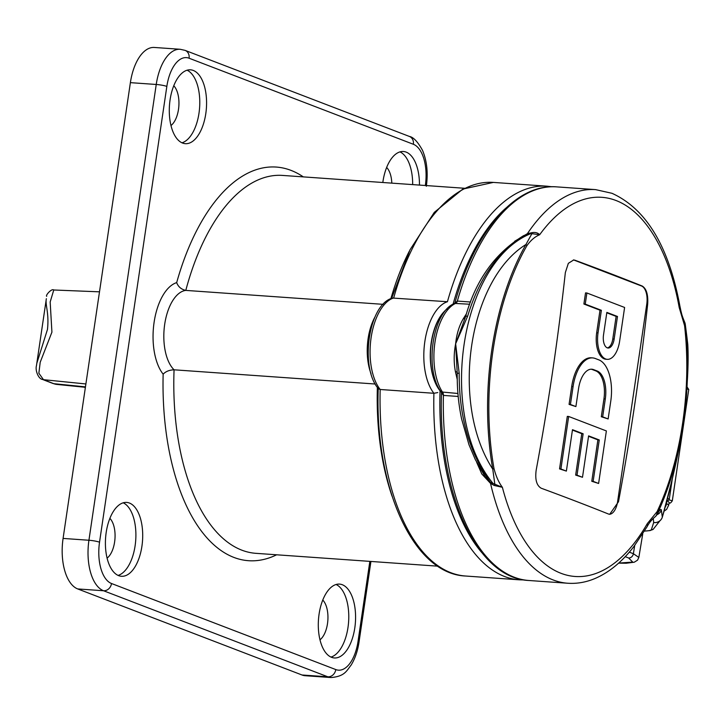 <?xml version="1.0" encoding="UTF-8"?>
<svg xmlns="http://www.w3.org/2000/svg" width="725" height="725" viewBox="0 0 725 725"><rect width="100%" height="100%" fill="white"/><g stroke="black" fill="none" stroke-linecap="round" stroke-linejoin="round"><path stroke-width="1.09" d="M107.092 558.132A21.786 10.902 94 0 0 114.967 538.711A21.786 10.902 94 0 0 109.892 518.375M319.97 639.812A21.786 10.902 94 0 0 327.492 623.663A21.786 10.902 94 0 0 322.779 600.055M118.093 575.405A37.02 18.515 94 0 0 135.72 540.179A37.02 18.515 94 0 0 123.214 502.815M170.964 125.534A21.786 10.902 94 0 0 178.495 109.375A21.786 10.902 94 0 0 173.773 85.777M181.975 142.807A37.02 18.515 94 0 0 199.003 113.127A37.02 18.515 94 0 0 187.095 70.216M330.972 657.086A37.02 18.515 94 0 0 348 627.406A37.02 18.515 94 0 0 336.101 584.495M118.692 575.659A37.02 18.515 94 0 0 121.447 576.275A37.02 18.515 94 0 0 142.281 543.442A37.02 18.515 94 0 0 129.422 503.041A37.02 18.515 94 0 0 126.667 502.425A37.02 18.515 94 0 0 105.832 535.258A37.02 18.515 94 0 0 118.692 575.659M419.467 185.083A37.02 18.515 94 0 0 406.181 152.123A37.02 18.515 94 0 0 403.426 151.507A37.02 18.515 94 0 0 382.818 182.501M170.067 99.896A37.02 18.515 94 0 0 185.328 143.677A37.02 18.515 94 0 0 205.8 113.608A37.02 18.515 94 0 0 190.548 69.827A37.02 18.515 94 0 0 170.067 99.896M354.806 627.886A37.02 18.515 94 0 0 339.545 584.105A37.02 18.515 94 0 0 319.072 614.175A37.02 18.515 94 0 0 334.334 657.956A37.02 18.515 94 0 0 354.806 627.886M383.126 304.337L185.79 290.399C181.268 289.393 178.232 286.792 176.673 282.614A197.3 98.691 -86 0 1 291.015 170.384A197.3 98.691 -86 0 1 303.313 176.882M392.678 298.048L447.434 301.727A197.3 98.691 -86 0 1 547.094 186.198L551.852 186.751M392.678 298.038C368.345 303.893 359.537 367.729 378.486 388.817L380.172 389.488L433.913 393.285L437.791 392.56M527.637 233.649A3.942 1.649 91.7 0 1 527.147 234.302L526.939 234.32A3.942 1.604 88.4 0 0 527.401 233.658L531.47 232.788C534.959 232 537.687 232.653 539.663 234.746C534.968 236.649 530.709 240.31 526.876 245.73A3.942 2.365 -150.3 0 0 525.924 244.524L531.896 233.667L527.147 234.302C499.561 249.273 479.714 276.578 467.634 316.218A3.942 1.087 -163.6 0 0 465.604 316.58L455.635 343.786L459.197 373.339C459.034 416.648 469.474 453.007 490.508 482.433L502.371 487.3L494.16 485.46L490.526 483.376L481.799 473.978L476.66 462.278M506.123 207.903A193.358 96.724 94 0 0 453.071 304.201M469.7 304.228L454.684 303.413L457.339 301.074L470.543 302.008M552.613 371.49A2361.307 2021.3 -69 0 0 565.346 272.573L568.346 263.329L573.702 259.949L574.907 260.212A2359.993 308.043 8.4 0 1 642.25 286.049C646.455 288.677 648.268 294.712 647.67 304.156A2361.307 2021.3 111 0 1 634.937 403.082A2361.307 2021.3 111 0 1 618.498 501.736L609.68 514.324L608.583 514.07A2359.993 308.043 -171.6 0 0 541.24 488.233C536.618 485.578 534.932 479.551 536.174 470.153A2361.307 2021.3 -69 0 0 552.613 371.49M655.663 516.263A7.875 7.159 -146.8 0 0 656.678 515.058A7.875 7.875 0 0 1 654.902 516.979L654.902 516.979A7.875 6.471 -127.6 0 0 657.104 511.632A195.931 98.011 94 0 0 682.642 423.164A195.931 98.011 94 0 0 684.572 325.634L679.198 307.527A190.059 95.066 94 0 0 616.023 200.508A190.059 95.066 94 0 0 539.663 234.746L531.896 233.667A3.942 0.997 83.4 0 1 531.47 232.788M683.285 424.243C687.354 389.715 688.85 363.198 687.789 344.674L685.297 324.546A199.221 99.651 -86 0 1 683.34 423.717A199.221 99.651 -86 0 1 657.376 513.662C659.822 509.829 661.155 508.651 661.363 510.128L662.315 517.179C669.873 491.677 676.869 460.701 683.285 424.243M684.627 322.081A7.875 5.41 -24.6 0 1 684.572 325.634A7.875 2.365 -6.4 0 0 685.297 324.546A7.875 6.135 172.1 0 0 685.27 324.283A7.875 7.875 0 0 0 684.627 322.081L684.627 322.081C681.364 314.115 681.763 313.88 681.02 311.388L679.869 305.932A7.875 3.072 169.9 0 1 679.198 307.527M46.355 298.682L36.458 365.69L46.355 298.682C45.023 304.98 49.291 312.729 47.469 329.431L36.812 363.325M46.708 296.326L46.708 296.326C45.222 295.573 51.62 288.169 53.768 289.991L50.17 301.981L51.919 332.15L40.21 362.246L38.86 373.23L43.482 379.683L53.804 383.688A45.34 22.683 94 0 0 56.831 384.413L53.052 383.507A3.942 3.371 -69 0 0 53.804 383.688L85.459 386.878M607.378 347.891A11.029 5.519 94 0 0 612.788 338.965L616.123 316.39L606.78 312.801M617.482 316.481L606.843 312.403L603.508 334.977A11.029 5.519 94 0 0 608.058 348.018A11.029 5.519 94 0 0 614.157 339.064L617.482 316.481L616.123 316.39M598.614 483.466L606.372 430.94L568.663 416.467L560.905 469.002L566.379 471.096L572.487 429.689L583.136 433.777L577.018 475.183L582.492 477.286L588.609 435.879L599.258 439.957L593.141 481.364L598.614 483.466L591.781 481.273L597.889 439.867L588.546 436.278M619.63 341.167L624.606 307.463L586.897 292.991L585.247 304.119L601.369 310.3L598.034 332.884A22.366 11.192 94 0 0 607.251 359.337A22.366 11.192 94 0 0 619.63 341.167M595.243 358.494A35.344 17.681 94 0 0 592.615 357.905A35.344 17.681 94 0 0 573.067 386.615L570.43 404.478L575.904 406.58L578.541 388.718A24.007 12.008 -86 0 1 591.817 369.215A24.007 12.008 -86 0 1 593.603 369.623L597.192 371.001A24.007 12.008 -86 0 1 605.303 398.986L602.665 416.848L608.139 418.95L610.776 401.088A35.344 17.681 94 0 0 598.841 359.872L595.243 358.494M568.663 416.467L567.303 416.377L559.546 468.903L566.379 471.096M560.905 469.002L559.546 468.903M572.433 430.097L581.776 433.677L575.659 475.083L582.492 477.286M583.136 433.777L581.776 433.677M577.018 475.183L575.659 475.083M599.258 439.957L597.889 439.867M593.141 481.364L591.781 481.273M586.897 292.991L585.537 292.9L583.888 304.02L600.01 310.2L596.675 332.784A22.366 11.192 94 0 0 605.892 359.237L607.251 359.337M585.247 304.119L583.888 304.02M601.369 310.3L600.01 310.2M592.615 357.905L591.256 357.806A35.344 17.681 94 0 0 571.708 386.516L569.071 404.387L575.904 406.58M570.43 404.478L569.071 404.387M591.138 369.206A24.007 12.008 -86 0 1 592.243 369.523L595.832 370.901A24.007 12.008 -86 0 1 603.943 398.886L601.306 416.748L608.139 418.95M602.665 416.848L601.306 416.748M457.23 372.378A3.942 1.532 -4.9 0 0 455.427 371.671C453.714 362.663 453.787 353.374 455.635 343.786L457.23 373.239C457.04 388.953 458.517 404.242 461.644 419.113L468.975 444.706L475.283 459.523L485.152 476.697L490.508 482.433A3.942 1.704 98.1 0 1 490.752 483.43M459.197 373.339L457.23 373.239M669.012 499.878L672.32 500.785C670.879 502.914 669.909 503.594 669.42 502.824L668.124 501.374M525.924 244.524C468.268 280.167 449.962 403.49 492.755 469.129A198.451 99.271 -86 0 1 525.924 244.524M609.362 514.288A15.524 7.767 94 0 0 617.6 501.673L646.772 304.092A15.524 7.767 94 0 0 641.534 286.003L574.191 260.157A15.524 7.767 94 0 0 573.366 259.94M467.634 316.218L455.635 343.786C456.596 334.234 459.133 325.915 463.23 318.828A3.942 2.393 -156.1 0 0 464.997 318.366M457.239 379.447L455.427 371.671M492.357 484.182L492.819 483.176C437.184 415.597 459.577 264.072 529.594 234.121L529.395 233.359M494.16 485.46A3.942 0.707 116.6 0 1 494.867 484.454L492.755 469.129A3.942 1.522 170 0 0 493.979 468.486C495.891 476.062 498.682 482.333 502.371 487.3A190.059 95.066 94 0 0 647.28 523.649L657.104 511.632A7.875 4.16 25.1 0 1 657.376 513.662A7.875 7.159 -146.8 0 1 656.678 515.058L658.182 512.938M465.604 316.58L465.604 316.58C475.745 280.131 495.066 253.17 523.559 235.688L523.55 235.697M463.23 318.828L466.483 313.671M458.191 396.457L443.401 395.415L441.126 391.935L457.928 393.485M454.783 303.313C474.232 232.054 515.267 183.325 556.619 186.869A197.3 98.691 94 0 0 457.339 301.074A3.942 1.967 94 0 1 455.871 303.258A49.617 24.822 94 0 0 434.955 342.327A49.617 24.822 94 0 0 442.703 392.406A3.942 1.967 94 0 1 443.401 395.415A197.3 98.691 94 0 0 514.152 577.191A197.3 98.691 94 0 0 528.833 580.489L567.82 583.244A197.3 98.691 -86 0 1 553.139 579.946A197.3 98.691 -86 0 1 490.526 483.376A3.942 1.713 101.5 0 0 490.317 482.37M666.03 503.304L668.749 505.026L669.075 502.797M661.825 518.357A7.875 7.758 -129.6 0 1 653.678 522.526A7.875 7.803 -4.5 0 0 662.315 517.179A7.875 5.166 15.1 0 0 662.423 516.853L670.099 487.472C673.634 473.824 677.05 458.553 680.358 441.652L682.95 426.508C686.992 403.028 688.351 365.645 687.789 344.765A7.875 6.516 179.4 0 0 687.789 344.674A7.875 7.803 -4.5 0 0 687.762 344.221L686.82 336.273A7.875 7.803 170.6 0 1 686.91 337.098M526.939 234.32L523.55 235.688M440.356 390.802L440.057 390.784A193.358 96.724 94 0 0 481.79 552.577M514.687 241.262L527.401 233.658A197.3 98.691 -86 0 1 595.606 189.624L611.972 193.294C646.165 208.818 668.803 246.364 679.869 305.932M447.135 308.85A45.684 22.847 94 0 0 443.492 312.33A45.684 22.847 94 0 0 433.713 378.541A45.684 22.847 94 0 0 440.057 390.784M656.886 514.741A7.875 7.803 -9.4 0 0 661.363 510.128M662.423 516.853A7.875 7.875 0 0 1 659.841 520.867L653.198 529.304A2.365 2.329 -129.6 0 1 651.349 529.803L653.678 522.526L653.27 518.402M629.309 552.151L633.378 553.71L638.843 557.434L642.74 533.908M618.679 563.071L632.744 562.092L628.62 557.978L625.222 556.673M375.242 384.014L174.063 369.804C169.369 369.995 165.726 371.445 163.152 374.173A49.617 24.822 -86 0 1 154.099 322.326A49.617 24.822 -86 0 1 176.673 282.614M412.67 184.603A37.02 18.515 94 0 0 399.983 151.897M391.808 183.135A21.786 10.902 94 0 0 386.661 167.457M425.348 185.5A35.443 17.726 94 0 0 413.368 144.275L189.08 58.217A35.443 17.726 94 0 0 166.841 86.411L99.533 542.191A35.443 17.726 94 0 0 111.514 583.516A7.875 6.743 111 0 1 103.566 590.757L77.711 588.936A43.319 21.668 -86 0 1 63.084 538.421L130.382 82.65A43.319 21.668 -86 0 1 154.343 47.46L180.19 49.282A43.319 21.668 -86 0 0 156.238 84.472L130.382 82.65M77.711 588.936L301.999 674.993L327.854 676.815L103.566 590.757A43.319 21.668 -86 0 1 88.93 540.252L156.238 84.472A7.875 1.024 -171.6 0 1 166.841 86.411M111.514 583.516L335.793 669.574A7.875 6.743 111 0 1 327.854 676.815A43.319 21.668 -86 0 0 331.071 677.54L305.225 675.718A43.319 21.668 -86 0 1 301.999 674.993M390.875 298.709A189.424 94.748 -86 0 1 409.326 251.176M464.489 188.264L282.578 175.423A189.424 94.748 94 0 0 185.79 290.399A41.742 20.88 94 0 0 164.702 324.265A41.742 20.88 94 0 0 174.063 369.804A189.424 94.748 94 0 0 241.806 550.157A189.424 94.748 94 0 0 255.898 553.329L437.809 566.171M391.636 298.401L409.969 249.862L434.293 212.371L462.804 189.098L493.353 182.41A197.3 98.691 94 0 0 393.693 297.939A49.617 24.822 94 0 0 371.118 337.642A49.617 24.822 94 0 0 380.172 389.488A197.3 98.691 94 0 0 450.877 572.723A197.3 98.691 94 0 0 465.559 576.022C413.005 573.919 374.435 486.756 378.251 388.12M524.093 579.937L519.308 579.819A197.3 98.691 -86 0 1 504.627 576.52A197.3 98.691 -86 0 1 433.913 393.285A49.617 24.822 -86 0 1 424.859 341.439A49.617 24.822 -86 0 1 447.434 301.727M526.876 245.73A196.81 98.446 94 0 0 493.018 350.429A196.81 98.446 94 0 0 493.979 468.486M687.037 386.878L688.75 389.542L686.919 388.89M667.326 498.338L669.311 499.017C667.87 501.156 666.9 501.836 666.411 501.066M53.052 383.507L44.497 380.226A3.942 3.371 -69 0 0 45.249 380.407M44.497 380.226L42.585 379.456A3.942 3.516 -66.8 0 0 43.482 379.683L85.885 383.96M614.157 339.064L612.788 338.965M598.034 332.884L596.675 332.784M573.067 386.615L571.708 386.516M593.603 369.623L592.243 369.523M597.192 371.001L595.832 370.901M605.303 398.986L603.943 398.886M664.897 507.591A7.875 6.743 111 0 0 666.574 503.513L666.937 501.075M574.907 260.212L574.191 260.157M618.498 501.736L617.6 501.673M647.67 304.156L646.772 304.092M642.25 286.049L641.534 286.003M647.28 523.649A7.875 4.749 29.9 0 1 647.135 526.649L633.904 546.514C622.132 561.748 609.181 572.406 595.062 578.487C586.09 582.275 577.009 583.861 567.82 583.244M443.492 312.33A44.896 22.457 94 0 0 433.713 378.541M644.525 531.053A37.02 4.83 -171.6 0 0 651.349 529.803M628.62 557.978A4.722 4.042 111 0 0 633.378 553.71L634.728 545.445M371.037 373.71A41.742 20.88 -86 0 1 375.052 316.843M392.035 496.136A189.424 94.748 -86 0 1 377.372 387.358M276.633 554.788A197.3 98.691 -86 0 1 233.858 557.407A197.3 98.691 -86 0 1 163.152 374.173M335.793 669.574A35.443 17.726 94 0 0 358.032 641.371L369.85 561.368M99.533 542.191A7.875 1.024 -171.6 0 0 88.93 540.252L63.084 538.421M331.071 677.54C344.937 676.38 346.595 670.697 351.108 665.106C355.051 658.653 357.697 650.968 359.02 642.042A7.875 1.024 -171.6 0 0 358.032 641.371M426.327 186.271C428.194 172.804 426.916 160.832 422.512 150.347C417.772 141.756 413.395 137.125 409.38 136.436A7.875 6.743 111 0 1 413.368 144.275M409.38 136.436L185.102 50.378A7.875 6.743 111 0 1 189.08 58.217M84.825 387.241L85.251 388.31M56.831 384.413L85.396 387.304M42.585 379.456C38.434 379.048 35.045 370.393 36.458 365.69M53.768 289.991L99.497 291.831M669.311 499.017L672.392 478.174M672.32 500.785L688.75 389.542M663.919 511.279L666.628 509.367L668.749 504.999M441.126 391.935C424.179 370.14 432.218 311.596 454.684 303.413M441.498 393.158C437.846 491.577 476.379 578.378 528.833 580.489M687.789 344.765A7.875 7.875 0 0 0 687.762 344.221M654.902 516.979C651.503 519.934 648.911 523.151 647.135 526.649M644.489 531.108L650.08 530.582L653.198 529.304M685.27 324.283L686.82 336.273M556.619 186.869L595.606 189.624M465.559 576.022L519.308 579.819M493.353 182.41L547.094 186.198M618.615 563.135L626.192 563.243L634.266 562.21L637.547 560.162L638.843 557.434M359.02 642.042L370.928 561.449M185.102 50.378L180.19 49.282"/></g></svg>
